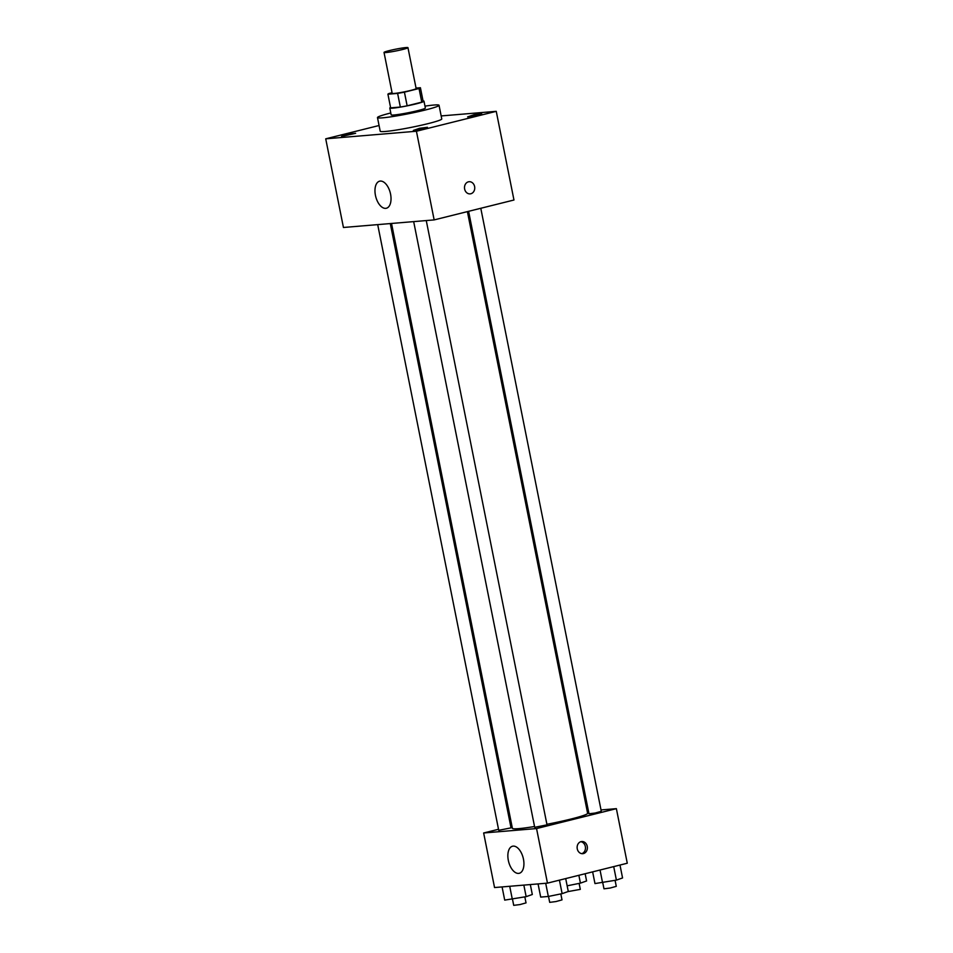 <?xml version="1.0" encoding="UTF-8"?>
<svg xmlns="http://www.w3.org/2000/svg" width="953" height="953" viewBox="0 0 953 953"><rect width="100%" height="100%" fill="white"/><g stroke="black" fill="none" stroke-linecap="round" stroke-linejoin="round"><path stroke-width="1.43" d="M389.372 50.592A12.21 0.893 168.7 0 1 401.582 48.126A12.21 0.893 168.7 0 1 407.955 47.65A12.21 0.893 168.7 0 1 396.162 50.926A12.21 0.893 168.7 0 1 384.023 52.439A12.21 0.893 168.7 0 1 389.372 50.592M407.955 47.65L416.139 88.581A12.21 0.893 168.7 0 1 404.346 91.845A12.21 0.893 168.7 0 1 392.195 93.358L384.023 52.439M423.144 101.363L420.416 87.724L423.144 101.363A16.57 1.215 168.7 0 1 421.762 102.15L407.145 105.807A16.57 1.215 168.7 0 1 400.343 107.046L390.647 107.856L387.919 94.216L397.615 93.406A16.57 1.215 168.7 0 0 404.417 92.155L419.046 88.51A16.57 1.215 168.7 0 0 420.416 87.724L416.044 88.081M392.076 92.727L389.3 93.418A16.57 1.215 168.7 0 0 387.919 94.216L390.647 107.856M390.563 107.463A17.44 1.275 -11.3 0 0 389.801 108.023A17.44 1.275 -11.3 0 0 407.145 105.866A17.44 1.275 -11.3 0 0 423.99 101.197A17.44 1.275 -11.3 0 0 423.072 100.97M423.99 101.197L425.36 108.011A17.44 1.275 168.7 0 1 408.503 112.692A17.44 1.275 168.7 0 1 391.159 114.848L389.801 108.023M400.343 107.046L397.615 93.406M421.762 102.15L419.046 88.51M407.145 105.807L404.417 92.155M424.978 106.14A31.389 2.299 168.7 0 1 439.035 105.283A31.389 2.299 168.7 0 1 408.706 113.693A31.389 2.299 168.7 0 1 377.483 117.576A31.389 2.299 168.7 0 1 390.79 112.966M439.035 105.283L441.763 118.922A31.389 2.299 168.7 0 1 411.434 127.333A31.389 2.299 168.7 0 1 380.211 131.228L377.483 117.576M413.34 130.442L419.642 128.274L427.432 127.309L413.34 130.442M341.531 136.434L347.833 134.278L355.636 133.301L341.531 136.434M467.613 116.909L473.915 114.741L481.718 113.776L467.613 116.909M379.068 125.51L325.723 138.816L416.425 131.24L496.251 111.334L441.168 115.932M325.723 138.816L343.437 227.481L434.151 219.905L416.425 131.24M385.727 208.35A13.95 7.517 76 0 1 375.565 195.937A13.95 7.517 76 0 1 379.628 181.177A13.95 7.517 76 0 1 390.289 192.887A13.95 7.517 76 0 1 386.37 208.242A13.95 7.517 76 0 1 385.727 208.35M434.151 219.905L513.965 200.011L496.251 111.334M468.435 181.82A6.099 5.122 -94.8 0 1 469.114 181.713A6.099 5.122 -94.8 0 1 474.725 187.36A6.099 5.122 -94.8 0 1 470.139 193.876A6.099 5.122 -94.8 0 1 464.564 188.623A6.099 5.122 -94.8 0 1 468.435 181.82M469.114 181.713A6.099 5.122 -94.8 0 1 474.725 187.36A6.099 5.122 -94.8 0 1 470.127 193.876M467.399 211.614L587.62 813.302A38.358 2.811 168.7 0 1 546.903 824.297M534.55 826.513A38.358 2.811 168.7 0 1 512.392 828.336L391.528 223.467M377.698 224.622L498.729 830.313L511.034 827.859L390.289 223.574M480.788 208.278L601.295 811.325L595.232 813.004L588.978 813.779L468.602 211.316M426.265 220.572L547.01 824.857L534.704 827.311L413.673 221.62M498.514 829.277L483.647 832.982L536.551 828.562L616.377 808.656L601.021 809.943M588.43 810.991L587.191 811.098M511.916 825.929L510.713 826.227M483.647 832.982L494.547 887.553L547.463 883.133L627.277 863.227L616.377 808.656M547.463 883.133L536.551 828.562M508.33 860.392A13.95 7.517 76 0 1 512.511 846.228A13.95 7.517 76 0 1 523.185 857.938A13.95 7.517 76 0 1 519.266 873.293A13.95 7.517 76 0 1 508.33 860.392M581.068 841.63A6.099 5.122 -94.8 0 1 581.747 841.523A6.099 5.122 -94.8 0 1 587.358 847.169A6.099 5.122 -94.8 0 1 582.76 853.685A6.099 5.122 -94.8 0 1 577.196 848.432A6.099 5.122 -94.8 0 1 581.068 841.63M580.806 841.702A6.099 5.122 -94.8 0 1 585.452 847.336A6.099 5.122 -94.8 0 1 581.806 853.65M502.076 886.921L504.709 900.108L526.151 896.666L532.31 894.498L530.321 884.563M526.151 896.666L523.84 885.099M512.357 899.465L509.712 886.278M524.841 896.928L526.032 902.884L519.969 904.576L513.715 905.35L512.535 899.429M538.064 883.907L540.696 897.095L548.332 896.463L562.127 893.652L568.286 891.484L565.701 878.583M562.127 893.652L559.423 880.143M548.332 896.463L545.7 883.276M560.817 893.926L562.008 899.882L555.944 901.562L549.702 902.348L548.511 896.428M567.154 885.825L580.425 883.133L586.583 880.965L585.142 873.734M580.425 883.133L578.864 875.295M579.114 883.395L580.306 889.363L567.952 891.603M592.635 871.864L594.97 883.574L616.4 880.119L622.559 877.951L619.986 865.05M616.4 880.119L613.708 866.611M602.606 882.931L600.033 870.018M615.09 880.393L616.281 886.35L610.218 888.029L603.976 888.815L602.796 882.895"/></g></svg>
